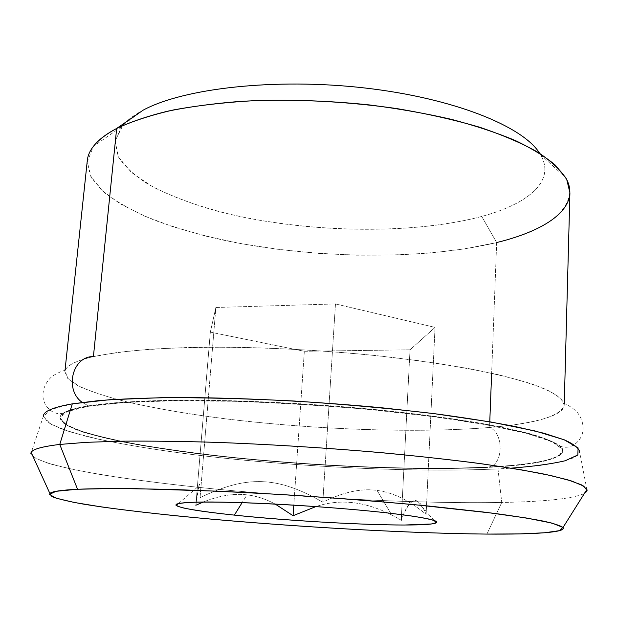 <?xml version="1.0" encoding="UTF-8"?>
<svg xmlns="http://www.w3.org/2000/svg" width="618" height="618" viewBox="0 0 618 618"><rect width="100%" height="100%" fill="white"/><g stroke="black" fill="none" stroke-linecap="round" stroke-linejoin="round"><path stroke-width="0.46" stroke-dasharray="3.09 2.32" d="M143.245 110.104L123.175 124.836L115.164 140.796L118.401 156.995L131.541 172.6L153.009 186.984C170.831 195.829 191.341 203.631 214.531 210.39C297.922 232.692 408.784 235.837 481.723 216.447C529.108 203.701 556.996 180.193 539.668 153.334L540.387 154.469C556.215 180.889 528.421 203.87 481.723 216.447C414.717 234.284 315.365 233.156 234.855 215.404C200.294 207.354 171.364 196.949 148.073 184.203C134.307 175.412 124.303 166.118 118.046 156.308L115.095 141.398L121.63 126.659C126.304 120.788 133.511 115.265 143.245 110.104M121.63 126.659L93.442 146.335L87.169 162.14L91.534 178.03L105.191 193.326C118.332 203.059 134.778 212.02 154.523 220.217C175.705 227.887 198.826 234.562 223.878 240.248C312.978 258.842 421.507 260.557 496.671 242.55L481.723 216.447L496.671 242.55L491.642 373.226L496.671 242.55L465.176 248.815L430.576 253.001L393.805 255.11L355.721 255.195L317.119 253.287L278.772 249.44L241.46 243.708L205.995 236.153L173.249 226.876L144.195 215.976L119.892 203.631L101.499 190.066L90.228 175.628L87.277 160.742M88.397 405.856C103.747 403.67 123.09 402.032 146.42 400.928C171.843 400.178 200.108 400.109 231.217 400.719C280.255 402.179 329.711 405.269 379.583 409.989C411.387 413.318 440.572 416.988 467.138 421.005C491.696 425.122 512.345 429.294 529.078 433.519C543.384 437.699 553.512 441.692 559.483 445.493L562.998 450.792C559.754 459.336 534.763 464.744 488.027 467.023L488.011 467.386C534.748 465.115 559.738 459.73 562.99 451.21L559.468 445.926C553.504 442.125 543.369 438.147 529.062 433.975C512.33 429.757 491.681 425.593 467.115 421.476C440.549 417.474 411.356 413.805 379.552 410.476C329.68 405.763 280.224 402.673 231.178 401.206C200.07 400.595 171.796 400.657 146.373 401.399C123.044 402.496 103.7 404.126 88.351 406.304L88.397 405.856L82.202 402.38L88.397 405.856C75.883 407.926 67.54 410.344 63.368 413.118L60.263 419.135L67.625 425.539L84.002 432.036C98.787 436.331 116.709 440.456 137.744 444.404C160.124 448.204 184.28 451.696 210.22 454.879C302.264 465.601 411.851 470.707 488.027 467.023C539.568 464.435 572.901 457.181 560.248 446.119C555.273 442.596 546.66 438.896 534.4 435.018C520.016 431.086 502.11 427.162 480.665 423.245C446.235 417.459 404.064 412.175 357.915 407.965C295.721 402.642 230.862 399.9 178.069 400.217C152.777 400.618 130.668 401.553 111.742 403.029L88.397 405.856L88.351 406.304C69.71 409.456 60.247 413.287 59.977 417.799L64.056 423.778L76.702 429.935C88.861 434.037 104.125 438.023 122.511 441.885C152.19 447.579 186.172 452.561 224.45 456.841C313.38 466.443 415.821 470.862 488.011 467.386L488.027 467.023C503.33 466.242 504.489 433.125 489.549 427.471C536.045 423.616 560.935 416.169 564.226 405.122L560.773 398.386C554.879 393.604 544.852 388.676 530.684 383.593C514.114 378.494 493.666 373.535 469.34 368.73C443.013 364.095 414.099 359.946 382.588 356.292C333.164 351.209 284.125 348.204 235.466 347.27C204.581 347.092 176.501 347.725 151.225 349.17C128.011 351.032 108.737 353.511 93.411 356.609L117.953 352.376C137.953 350.051 161.344 348.428 188.127 347.501C244.017 346.289 312.26 349.162 375.906 355.582L421.437 361.051C449.904 365.215 475.242 369.711 497.467 374.539C517.536 379.46 533.682 384.396 545.887 389.355C555.791 394.23 561.824 398.88 564.002 403.307C567.1 415.172 535.59 423.539 489.549 427.471C504.489 433.125 503.33 466.242 488.027 467.023C415.837 470.53 313.396 466.111 224.481 456.501C186.203 452.214 152.229 447.223 122.542 441.53C104.164 437.652 88.899 433.666 76.74 429.549L64.094 423.384L60.023 417.382C60.294 412.863 69.757 409.023 88.397 405.856M569.927 192.801C566.474 215.018 542.056 231.603 496.671 242.55M489.773 421.8L489.549 427.471C416.47 433.488 312.322 429.572 222.99 418.502C184.55 413.55 150.769 407.586 121.646 400.611C103.747 395.844 89.185 390.877 77.953 385.702L67.084 377.884L65.307 370.182C67.323 365.068 76.694 360.541 93.411 356.609C74.786 361.028 65.261 366.142 64.844 371.951L68.714 379.576L81.112 387.254C93.094 392.306 108.173 397.15 126.358 401.77C155.751 408.529 189.456 414.292 227.463 419.058C315.783 429.703 417.714 433.396 489.549 427.471L489.773 421.8M72.298 403.848L50.097 409.695L43.43 416.632L50.684 424.126L69.71 431.75L98.262 439.151C121.19 443.894 146.976 448.297 175.605 452.353C278.03 466.018 408.297 473.017 497.992 468.907L511.179 468.15M488.011 467.386C403.84 471.403 279.406 464.744 182.588 451.735L143.546 445.779C119.761 441.484 99.714 436.972 83.399 432.237L66.072 425.084L59.954 418.092L66.929 411.673L88.351 406.304L124.581 402.503L174.523 400.734L235.334 401.314C279.969 402.913 325.014 405.671 370.468 409.603L433.488 416.632L486.683 424.782L526.698 433.349L551.982 441.692L562.534 449.294L559.514 455.814L544.721 461.043C529.811 463.871 510.908 465.987 488.011 467.386M587.077 490.545L579.622 451.704C578.757 460.819 545.076 466.605 497.992 468.907L501.739 502.449C545.37 501.669 572.925 498.672 584.389 493.465C572.925 498.672 545.37 501.669 501.739 502.449L497.992 468.907C420.866 472.484 313.071 467.772 219.127 457.644C165.755 451.712 117.482 444.103 83.314 435.597L61.87 429.101L48.088 422.519L43.422 416.092L31.232 452.6M30.9 453.604L36.246 458.734L50.962 464.11C64.813 467.756 81.962 471.341 102.41 474.856C135.296 480.078 172.607 484.775 214.33 488.954C311.217 498.378 421.909 503.855 501.739 502.449C420.534 503.879 307.478 498.193 209.44 488.467C153.766 482.805 103.592 475.899 68.799 468.537L47.292 463.013L34.214 457.575L31.17 452.461M486.907 534.083L501.739 502.449L486.907 534.083M390.731 513.311L377.065 490.422C392.994 492.461 409.34 500.441 426.103 514.369C422.627 505.995 419.406 501.453 416.455 500.742C411.912 499.282 406.837 505.787 401.221 520.256C371.039 502.164 342.611 497.606 315.945 506.567C342.611 497.606 371.039 502.164 401.221 520.256C409.819 496.154 418.116 494.191 426.103 514.369L435.041 327.385L335.474 303.94L322.797 502.218C343.322 492.059 361.414 488.127 377.065 490.422L390.731 513.311M275.234 504.072C265.871 499.043 256.455 495.968 246.976 494.848L242.125 502.643L246.976 494.848C233.813 493.234 219.259 495.628 203.299 502.025C219.259 495.628 233.813 493.234 246.976 494.848C256.455 495.968 265.871 499.043 275.234 504.072M195.844 505.238L198.903 485.779C199.861 481.731 200.247 485.702 200.07 497.683C246.041 475.435 276.926 475.597 322.797 502.218C343.322 492.059 361.414 488.127 377.065 490.422C392.994 492.461 409.34 500.441 426.103 514.369L435.041 327.385L335.474 303.94L215.875 307.486L210.329 332.121L304.334 351.279L410.02 349.811L435.041 327.385L410.02 349.811L401.515 514.624L410.02 349.811L304.334 351.279L293.805 505.122L304.334 351.279L210.329 332.121L195.844 505.238L210.329 332.121L215.875 307.486L200.07 497.683L215.875 307.486L335.474 303.94L322.797 502.218C276.926 475.597 246.041 475.435 200.07 497.683C200.417 477.737 199.004 480.256 195.844 505.238M540.387 154.469L565.725 177.706M562.998 450.792L562.99 451.21M564.226 405.122L564.273 403.461M560.248 446.119C571.132 450.8 582.21 440.325 582.898 430.591C583.585 423.894 581.523 417.59 576.702 411.665C572.948 408.197 568.715 405.408 564.002 403.307M63.368 413.118C51.958 416.316 42.364 404.466 42.974 394.732C43.175 388.004 46.056 382.024 51.611 376.787C55.79 373.844 60.355 371.642 65.307 370.182M60.023 417.382L59.977 417.799M64.844 371.951L65.021 370.298M434.16 520.487L416.702 500.827M178.509 503.508L198.865 485.941"/><path stroke-width="0.93" d="M496.671 242.55C548.969 229.819 581.893 206.026 565.725 177.706L555.373 165.168C545.377 156.748 532.028 148.536 515.342 140.541C496.81 132.785 475.451 125.717 451.271 119.32C425.74 113.442 398.595 108.66 369.85 104.975C325.431 100.317 282.295 99.119 240.448 101.375C213.851 103.484 189.618 106.752 167.748 111.163C147.547 116.138 130.522 121.908 116.663 128.459L143.245 110.104C183.616 88.289 275.226 77.737 364.473 87.949C453.782 98.084 522.99 126.342 539.668 153.334C522.99 126.342 453.782 98.084 364.473 87.949C275.226 77.737 183.616 88.289 143.245 110.104L116.663 128.459C106.01 134.06 98.27 140.016 93.442 146.335M65.021 370.298L87.277 160.742C88.32 149.193 98.115 138.432 116.663 128.459L93.411 356.609C72.53 355.968 64.033 389.579 82.202 402.38C64.033 389.579 72.53 355.968 93.411 356.609L116.663 128.459C131.85 121.337 150.777 115.164 173.426 109.95C198.03 105.423 225.238 102.31 255.064 100.61C301.97 99.197 349.1 101.839 396.447 108.521C426.636 113.604 454.315 119.822 479.498 127.177C502.766 135.025 522.318 143.422 538.139 152.383C551.658 161.483 561.206 170.568 566.768 179.637L569.927 192.801L564.273 403.461M491.642 373.226L489.773 421.8L491.642 373.226M511.179 468.15C533.45 466.412 551.457 463.948 565.2 460.758L577.83 454.979L578.085 447.911L564.164 439.777L534.995 430.939L490.715 421.963L433.141 413.512C389.162 408.351 342.859 404.187 294.222 401.02C246.064 398.595 201.623 397.49 160.896 397.714L109.425 399.746L72.298 403.848L98.772 400.595C120.595 398.919 146.311 397.915 175.921 397.575C237.822 397.49 313.874 401.26 383.894 408.004L433.689 413.581C464.558 417.691 491.712 422.009 515.149 426.528L544.126 433.295L564.443 439.885C573.774 444.118 578.834 448.058 579.622 451.704M49.873 493.442L51.966 496.602C58.131 498.942 68.451 501.414 82.912 504.025C114.693 509.286 161.352 514.632 213.496 519.344C305.362 527.478 411.982 533.396 486.907 534.083L519.684 533.906L544.667 532.77L559.769 530.607L562.867 527.378L552.09 523.122L526.212 517.984L485.184 512.222L430.599 506.219C388.421 502.233 343.608 498.641 296.176 495.435C249.031 492.608 205.354 490.545 165.145 489.255L114.253 488.498L77.544 489.247L59.761 444.435L77.544 489.247C60.958 490.12 51.734 491.519 49.873 493.442L31.17 452.461C32.638 449.209 42.171 446.536 59.761 444.435L86.335 442.326L121.391 441.182C148.699 440.935 179.274 441.291 213.117 442.256C266.628 444.195 321.09 447.525 376.493 452.237C411.912 455.52 444.581 459.05 474.508 462.828C502.272 466.667 525.81 470.499 545.115 474.307L567.656 479.792L581.484 484.852L586.961 489.371L586.691 491.511L584.389 493.465L587.077 490.545L583.724 486.103L571.828 481.074L550.916 475.566L520.912 469.757L482.272 463.871C452.577 459.985 419.846 456.331 384.087 452.917C327.911 447.996 272.329 444.489 217.32 442.395C182.534 441.352 151.086 440.943 122.982 441.159L86.968 442.295L59.761 444.435L72.298 403.848L59.761 444.435C40.147 446.799 30.521 449.858 30.9 453.604L31.232 452.6M43.422 416.092C43.461 411.325 53.086 407.247 72.298 403.848M77.544 489.247L56.083 491.302L49.44 494.385L56.138 498.201L74.222 502.457L101.553 506.938C123.585 509.958 148.413 512.909 176.045 515.791C274.925 525.694 401.244 533.28 486.907 534.083C534.338 534.462 566.814 532.446 562.998 527.525C560.549 525.671 554.13 523.562 543.732 521.19C530.955 518.703 514.137 516.053 493.264 513.241L414.415 504.659L367.293 500.565C316.903 496.609 267.362 493.488 218.672 491.21L134.739 488.629C111.727 488.444 92.661 488.645 77.544 489.247M390.731 513.311L412.036 516.069C423.284 517.838 430.985 519.437 435.126 520.858C437.196 522.156 435.899 523.199 431.233 523.979L404.296 525.03C361.213 525.014 287.416 520.657 234.369 515.118C211.765 512.693 194.902 510.337 183.793 508.05C178.015 506.598 175.512 505.323 176.284 504.218C179.104 503.245 185.5 502.565 195.473 502.164C233.465 500.912 333.032 506.513 390.731 513.311C351.163 508.707 289.664 504.257 243.492 502.689C195.852 501.329 173.403 502.272 176.169 505.524C181.344 508.375 200.742 511.573 234.369 515.118C309.116 523.145 427.679 528.127 436.215 522.797C439.583 520.526 424.419 517.366 390.731 513.311M315.945 506.567L293.079 515.721L275.234 504.072L293.079 515.721L293.805 505.122L293.079 515.721L315.945 506.567M242.125 502.643L234.369 515.118L242.125 502.643M203.299 502.025L195.844 505.238L203.299 502.025M401.221 520.256L401.515 514.624L401.221 520.256M562.998 527.525L586.961 489.371M436.215 522.797L434.16 520.487M176.169 505.524L178.509 503.508"/></g></svg>
